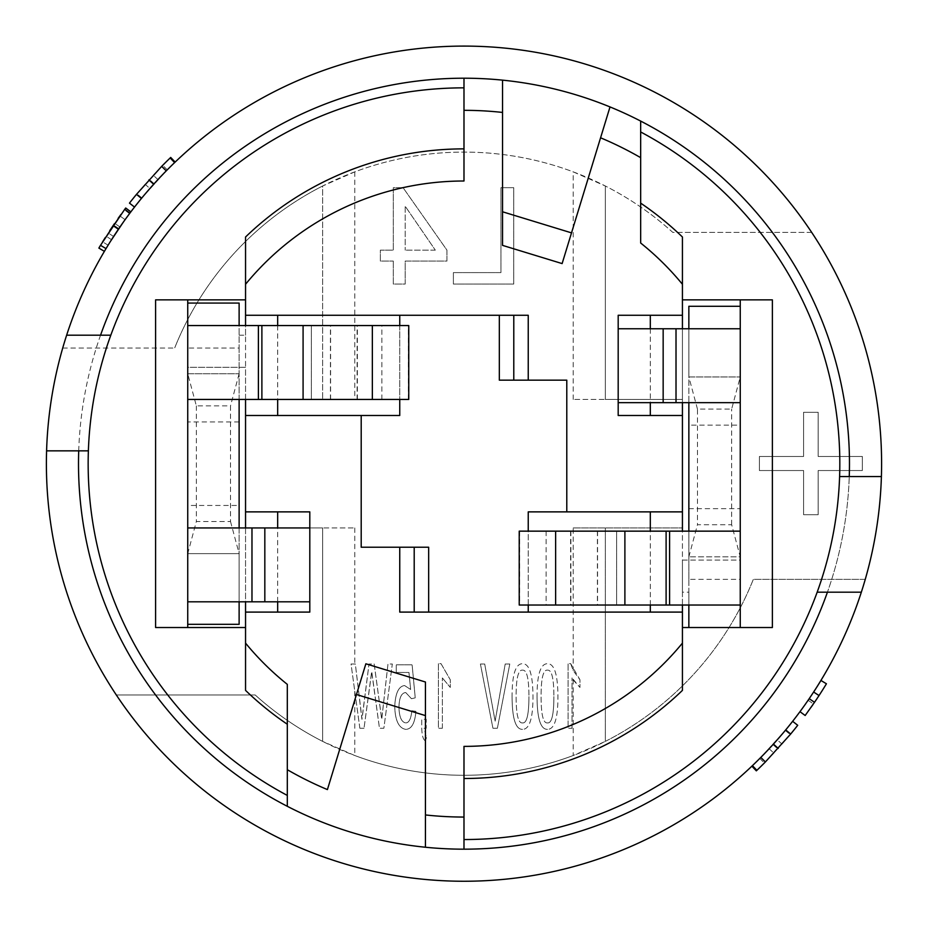 <?xml version="1.0" encoding="UTF-8"?>
<svg xmlns="http://www.w3.org/2000/svg" width="928" height="928" viewBox="0 0 928 928"><rect width="100%" height="100%" fill="white"/><g stroke="black" fill="none" stroke-linecap="round" stroke-linejoin="round"><path stroke-width="0.7" stroke-dasharray="4.64 3.48" d="M239.122 335.194L245.549 335.194L245.549 367.326L187.734 367.326L187.734 373.74L187.734 348.046L239.122 348.046L239.122 303.073L187.734 303.073L187.734 325.554L408.761 325.554M287.309 806.304L287.309 724.246A314.812 314.812 0 0 1 245.549 690.386L245.549 527.939L322.642 527.939L322.642 741.391L322.642 527.939L354.774 527.939L245.549 527.939L245.549 367.326L187.734 367.326L187.734 348.046M408.761 399.446L187.734 399.446L187.734 627.525L155.602 627.525M187.734 399.446L187.734 325.554M245.549 335.194L245.549 299.86L187.734 299.86L187.734 303.073M311.356 399.446L311.356 325.554L311.356 399.446M245.549 415.5L361.201 415.5L361.201 547.218L399.748 547.218L399.748 612.097L682.428 612.097M399.748 325.554L399.748 399.446M682.428 511.873L566.788 511.873L566.788 380.167L528.241 380.167L528.241 315.276L245.549 315.276M682.428 592.192L682.428 560.06L740.254 560.06L740.254 579.339L688.854 579.339L688.854 592.192L682.428 592.192L682.428 627.525L740.254 627.525L740.254 605.033L519.216 605.033M772.374 627.525L740.254 627.525M640.668 121.081L640.668 203.128A314.812 314.812 0 0 1 682.428 237L682.428 399.446L605.334 399.446L605.334 185.994L605.334 399.446L573.214 399.446L682.428 399.446L682.428 560.06L740.254 560.06L740.254 556.846L740.254 579.339M519.216 531.152L740.254 531.152L740.254 299.86L772.374 299.86M740.254 531.152L740.254 605.033M688.854 592.192L688.854 627.525M616.633 531.152L616.633 605.033L616.633 531.152M528.241 605.033L528.241 531.152M245.549 612.097L309.801 612.097L309.801 511.873L245.549 511.873M309.801 527.939L309.801 601.82L309.801 527.939L239.122 527.939L239.122 601.82L187.734 601.82M682.428 315.276L618.187 315.276L618.187 415.5L682.428 415.5M618.187 402.659L618.187 328.767L618.187 402.659L688.854 402.659L688.854 328.767L740.254 328.767M759.406 470.531L759.406 456.472L803.578 456.472L803.578 412.299L818.171 412.299L818.171 456.472L862.344 456.472L862.344 470.531L818.171 470.531L818.171 514.704L803.578 514.704L803.578 470.531L759.406 470.531L803.578 470.531L803.578 514.704L818.171 514.704L818.171 470.531L862.344 470.531L862.344 456.472L818.171 456.472L818.171 412.299L803.578 412.299L803.578 456.472L759.406 456.472L759.406 470.531M782.06 744.117L797.709 725.29L782.06 744.117L777.235 739.86L792.663 721.323L797.709 725.29A424.038 424.038 0 0 1 790.227 734.57L764.359 762.99A424.038 424.038 0 0 1 756.332 770.843L773.871 753.13L756.877 770.321M792.663 721.323A417.612 417.612 0 0 1 785.285 730.464L759.812 758.454A417.612 417.612 0 0 1 751.9 766.192L769.184 748.745L752.446 765.67A417.612 417.612 0 0 0 760.821 757.445L785.726 729.942A417.612 417.612 0 0 0 792.663 721.323L777.235 739.86M769.184 748.745L773.871 753.13M759.812 758.454L764.359 762.99M772.989 744.616L777.745 748.931M785.285 730.464L790.227 734.57M812.858 704.723A424.038 424.038 0 0 0 813.415 703.923A424.038 424.038 0 0 1 805.168 715.5A424.038 424.038 0 0 0 811.084 707.264M826.43 683.785A424.038 424.038 0 0 1 805.168 715.5L799.994 711.683A417.612 417.612 0 0 0 808.114 700.28A417.612 417.612 0 0 1 799.994 711.683L805.168 715.5L799.994 711.683A417.612 417.612 0 0 0 820.944 680.456L826.43 683.785M809.204 698.68A417.612 417.612 0 0 0 813.647 692.033L819.03 695.548M805.829 703.575L807.569 701.069M808.114 700.28L813.415 703.923L808.114 700.28M145.058 184.254L129.468 203.128L145.058 184.254L149.895 188.488L134.537 207.072L129.468 203.128A424.038 424.038 0 0 1 136.926 193.824L162.702 165.312A424.038 424.038 0 0 1 170.706 157.447L153.224 175.206L170.16 157.969M134.537 207.072A417.612 417.612 0 0 1 141.88 197.908L167.272 169.836A417.612 417.612 0 0 1 175.148 162.087L157.922 179.58L174.615 162.597A417.612 417.612 0 0 0 166.263 170.856L141.439 198.441A417.612 417.612 0 0 0 134.537 207.072L149.895 188.488M157.922 179.58L153.224 175.206M167.272 169.836L162.702 165.312M154.129 183.721L149.362 179.417M141.88 197.908L136.926 193.824M118.796 217.43A424.038 424.038 0 0 0 105.34 237.475M102.405 242.208A424.038 424.038 0 0 0 100.514 245.317L124.387 209.786A424.038 424.038 0 0 1 124.723 209.322L129.63 213.486M109.713 230.689L119.886 215.922L125.094 219.669A417.612 417.612 0 0 0 104.4 251.36L98.867 248.089A424.038 424.038 0 0 1 125.721 208.011L130.848 211.886A417.612 417.612 0 0 0 104.4 251.36M118.134 218.358L114.353 223.787M124.491 209.635L120.918 214.484M110.78 240.909L107.88 245.56L113.599 236.489L108.216 232.986L113.599 236.489L125.094 219.669L119.886 215.922M108.1 245.201L102.625 241.837M106.349 248.089L106.836 247.266M126.138 218.242L123.308 222.175M113.599 236.489L129.526 213.626A417.612 417.612 0 0 1 129.862 213.173M129.526 213.626L124.387 209.786M111.546 239.691L106.117 236.246M111.859 239.192L112.346 238.438M119.642 227.43L115.084 234.216M114.272 235.457L112.613 238.02M126.382 217.894L123.262 222.233M404.596 685.56C398.692 686.198 395.398 693.146 394.736 706.405C395.398 693.146 398.692 686.198 404.596 685.56L410.652 689.492L408.946 672.464L396.256 672.464L396.256 664.819L412.113 664.819L415.234 697.833L411.475 698.714L405.722 692.543C401.464 692.88 399.214 697.752 398.959 707.171C399.202 716.834 401.43 722.088 405.664 722.9C408.97 722.924 411.023 718.875 411.823 710.744L415.93 711.335C414.897 723.295 411.475 729.304 405.664 729.362C398.762 728.097 395.131 720.441 394.736 706.405C395.131 720.441 398.762 728.097 405.664 729.362C411.475 729.304 414.897 723.295 415.93 711.335L411.823 710.744C411.023 718.875 408.97 722.924 405.664 722.9C401.43 722.088 399.202 716.834 398.959 707.171C399.214 697.752 401.464 692.88 405.722 692.543L411.475 698.714L415.234 697.833L412.113 664.819L396.256 664.819L396.256 672.464L408.946 672.464L410.652 689.492L404.596 685.56M442.366 728.248L442.366 677.916L442.366 728.248L438.422 728.248L438.422 663.648L441.009 663.648L450.289 679.795L450.289 687.439L442.366 677.916L450.289 687.439L450.289 679.795L441.009 663.648L438.422 663.648L438.422 728.248L442.366 728.248M573.214 679.98L579.965 687.439L572.031 677.916L573.214 679.98L573.214 755.52L605.334 741.391L605.334 527.939L605.334 741.391A311.599 311.599 0 0 0 753.339 579.339L865.267 579.339A417.612 417.612 0 0 1 116.278 694.979L255.188 694.979A311.599 311.599 0 0 0 753.339 579.339L865.267 579.339A417.612 417.612 0 0 0 811.698 232.406L672.8 232.406A311.599 311.599 0 0 0 174.65 348.046A311.599 311.599 0 0 1 322.642 185.994L322.642 399.446L322.642 185.994L354.774 171.866A311.599 311.599 0 0 1 573.214 171.866L605.334 185.994A311.599 311.599 0 0 1 672.8 232.406L811.698 232.406A417.612 417.612 0 0 0 62.721 348.046A417.612 417.612 0 0 0 116.278 694.979L255.188 694.979A311.599 311.599 0 0 0 322.642 741.391L354.774 755.52A311.599 311.599 0 0 0 573.214 755.52M572.031 728.248L572.031 677.916L572.031 728.248L568.098 728.248L568.098 663.648L570.685 663.648L579.965 679.795L579.965 687.439L579.965 679.795L573.214 670.584L570.685 663.648L568.098 663.648L568.098 728.248L572.031 728.248M547.485 722.9C551.708 723.492 553.842 714.722 553.888 696.592C553.842 714.722 551.708 723.492 547.485 722.9C543.24 723.457 541.105 714.688 541.082 696.592C541.059 678.31 543.205 669.506 547.543 670.167C551.766 669.738 553.888 678.542 553.888 696.592C553.888 678.542 551.766 669.738 547.543 670.167C543.205 669.506 541.059 678.31 541.082 696.592C541.105 714.688 543.24 723.457 547.485 722.9M537.034 696.592C537.15 718.597 540.63 729.524 547.485 729.362C540.63 729.524 537.15 718.597 537.034 696.592C537.034 674.668 540.514 663.706 547.485 663.706C554.341 663.59 557.821 674.552 557.937 696.592C557.937 718.446 554.457 729.362 547.485 729.362C554.457 729.362 557.937 718.446 557.937 696.592C557.821 674.552 554.341 663.59 547.485 663.706C540.514 663.706 537.034 674.668 537.034 696.592M522.522 722.9C526.756 723.492 528.89 714.722 528.925 696.592C528.89 714.722 526.756 723.492 522.522 722.9C518.276 723.457 516.142 714.688 516.119 696.592C516.096 678.31 518.253 669.506 522.58 670.167C526.814 669.738 528.925 678.542 528.925 696.592C528.925 678.542 526.814 669.738 522.58 670.167C518.253 669.506 516.096 678.31 516.119 696.592C516.142 714.688 518.276 723.457 522.522 722.9M512.07 696.592C512.186 718.597 515.678 729.524 522.522 729.362C515.678 729.524 512.186 718.597 512.07 696.592C512.07 674.668 515.55 663.706 522.522 663.706C529.378 663.59 532.858 674.552 532.974 696.592C532.974 718.446 529.494 729.362 522.522 729.362C529.494 729.362 532.974 718.446 532.974 696.592C532.858 674.552 529.378 663.59 522.522 663.706C515.55 663.706 512.07 674.668 512.07 696.592M492.93 728.248L497.385 728.248L492.93 728.248L480.414 664.007L484.706 664.007L495.1 721.149L505.203 664.007L509.785 664.007L497.385 728.248L509.785 664.007L505.203 664.007L495.158 721.149L484.706 664.007L480.414 664.007L492.93 728.248M425.395 740.938L426.451 737.586L425.395 740.938C423.156 739.604 421.95 735.37 421.753 728.248L421.753 719.27L426.207 719.27L426.207 728.248L424.038 728.248L426.451 737.586L424.038 728.248L426.207 728.248L426.207 719.27L421.753 719.27L421.753 728.248C421.95 735.37 423.156 739.604 425.395 740.938M359.855 728.248L364.02 728.248L359.855 728.248L351.039 664.007L355.331 664.007L361.908 719.27L369.008 664.007L374.181 664.007L381.698 719.27L387.985 664.007L392.324 664.007L383.867 728.248L379.471 728.248L371.768 671.698L364.02 728.248L371.652 671.698L379.471 728.248L383.867 728.248L392.324 664.007L387.985 664.007L381.756 719.27L374.181 664.007L369.008 664.007L362.024 719.27L355.331 664.007L351.039 664.007L359.855 728.248M573.214 527.939L682.428 527.939L573.214 527.939L573.214 670.584M245.549 399.446L354.774 399.446L245.549 399.446L245.549 325.554M399.748 315.276L399.748 415.5L361.201 415.5M528.241 612.097L528.241 511.873L566.788 511.873M513.729 284.061L513.729 187.688L500.946 187.688L500.946 272.612L453.386 272.612L453.386 284.061L513.729 284.061L453.386 284.061L453.386 272.612L500.946 272.612L500.946 187.688L513.729 187.688L513.729 284.061M393.31 261.07L393.31 284.061L405.2 284.061L405.2 261.07L446.948 261.07L446.948 250.142L403.077 187.688L393.31 187.688L393.31 250.142L380.352 250.142L380.352 261.07L393.31 261.07L380.352 261.07L380.352 250.142L393.31 250.142L393.31 187.688L403.077 187.688L446.948 250.142L446.948 261.07L405.2 261.07L405.2 284.061L393.31 284.061L393.31 261.07M435.325 250.142L405.2 250.142L435.325 250.142L405.466 206.631L435.325 250.142M405.2 206.631L405.2 250.142L405.2 206.631M399.748 547.218L428.655 547.218L428.655 612.097L399.748 612.097L399.748 547.218L399.748 612.097L428.655 612.097M528.241 380.167L499.334 380.167L499.334 315.276L528.241 315.276L528.241 380.167L528.241 315.276L499.334 315.276M682.428 402.659L682.428 328.767M682.428 605.033L682.428 531.152M650.308 605.033L650.308 531.152M682.428 627.525L682.428 690.386A314.812 314.812 0 0 1 463.988 778.499L463.988 849.178M277.669 325.554L277.669 399.446M245.549 299.86L245.549 237A314.812 314.812 0 0 1 463.988 148.874L463.988 78.207M245.549 527.939L245.549 601.82M155.602 299.86L187.734 299.86M110.792 335.194A375.852 375.852 0 0 0 88.369 450.846L46.586 450.846A417.612 417.612 0 0 1 66.642 335.194L110.792 335.194A375.852 375.852 0 0 1 463.988 87.847M849.259 476.54L881.403 476.54A417.612 417.612 0 0 1 861.335 592.192L817.197 592.192A375.852 375.852 0 0 0 839.62 476.54L849.259 476.54A385.48 385.48 0 0 1 827.428 592.192M287.309 795.424A375.852 375.852 0 0 1 88.369 450.846M78.718 450.846A385.48 385.48 0 0 1 100.549 335.194M817.197 592.192A375.852 375.852 0 0 1 463.988 839.538M640.668 131.962A375.852 375.852 0 0 1 839.62 476.54M463.988 148.874L463.988 181.006M502.535 245.375L502.535 211.781L571.509 232.87L562.124 263.587M640.668 243.02L640.668 203.128M849.48 463.687A385.48 385.48 0 0 0 271.254 129.85A385.48 385.48 0 0 0 271.254 797.535A385.48 385.48 0 0 0 849.48 463.687M463.988 778.499L463.988 746.379M425.442 682.01L425.442 715.604L356.468 694.515L365.864 663.787M425.442 847.241L425.442 715.604M356.468 694.515L327.41 789.589M287.309 684.365L287.309 724.246M881.403 476.54A417.612 417.612 0 0 1 861.335 592.192M46.586 450.846A417.612 417.612 0 0 1 66.642 335.194M571.509 232.87L600.578 137.796M502.535 80.144L502.535 211.781M187.734 627.525L245.549 627.525M740.254 299.86L682.428 299.86M688.854 579.339L688.854 376.954L740.254 376.954L740.254 556.846L688.854 556.846L740.254 556.846L740.254 306.286L740.254 376.954L731.647 409.086L697.462 409.086L697.462 524.726L731.647 524.726L740.254 556.846M62.721 348.046L174.65 348.046L62.721 348.046M239.122 348.046L239.122 553.633L187.734 553.633L187.734 373.74L239.122 373.74L187.734 373.74L187.734 624.312L187.734 553.633L196.342 521.513L230.515 521.513L230.515 405.872L196.342 405.872L187.734 373.74M740.254 425.14L740.254 508.66L740.254 425.14L688.854 425.14L688.854 508.66L688.854 425.14M740.254 402.659L688.854 402.659M688.854 556.846L697.462 524.726M731.647 524.726L731.647 409.086M697.462 409.086L688.854 376.954L740.254 376.954L688.854 376.954L688.854 306.286L688.854 376.954L688.854 306.286L740.254 306.286M663.16 402.659L663.16 328.767M618.187 328.767L688.854 328.767M688.854 531.152L688.854 605.033M688.854 376.954L740.254 376.954M187.734 505.447L187.734 421.927L187.734 505.447L239.122 505.447L239.122 421.927L239.122 505.447M187.734 527.939L239.122 527.939M239.122 373.74L230.515 405.872M196.342 405.872L196.342 521.513M230.515 521.513L239.122 553.633L187.734 553.633L239.122 553.633L239.122 624.312L239.122 553.633L239.122 624.312L187.734 624.312M264.828 527.939L264.828 601.82M309.801 601.82L239.122 601.82M239.122 399.446L239.122 325.554M239.122 553.633L187.734 553.633M118.819 228.624L113.518 225.017M119.956 226.977L114.654 223.335M354.774 527.939L354.774 664.007M354.774 691.209L354.774 755.52M354.774 171.866L354.774 399.446M573.214 399.446L573.214 171.866M414.201 547.218L414.201 612.097M513.787 380.167L513.787 315.276M650.308 328.767L650.308 402.659M277.669 601.82L277.669 527.939M669.587 531.152L669.587 605.033M676.013 402.659L676.013 328.767M597.562 531.152L597.562 605.033M570.882 531.152L570.882 605.033M597.4 531.152L597.4 605.033M546.128 531.152L546.128 605.033M519.61 531.152L519.61 605.033M258.402 399.446L258.402 325.554M251.975 527.939L251.975 601.82M330.426 399.446L330.426 325.554M357.094 399.446L357.094 325.554M330.588 399.446L330.588 325.554M381.86 399.446L381.86 325.554M408.378 399.446L408.378 325.554M570.616 531.152L570.616 605.033M688.854 508.66L740.254 508.66M357.361 399.446L357.361 325.554M239.122 421.927L187.734 421.927"/><path stroke-width="1.39" d="M187.734 627.525L187.734 299.86M399.748 399.446L399.748 415.5L245.549 415.5L245.549 527.939M399.748 315.276L399.748 325.554M682.428 299.86L772.374 299.86L772.374 627.525L682.428 627.525M740.254 299.86L740.254 627.525M528.241 531.152L528.241 511.873L682.428 511.873L682.428 402.659M528.241 612.097L528.241 605.033M245.549 511.873L309.801 511.873L309.801 612.097L245.549 612.097L245.549 690.386A314.812 314.812 0 0 0 287.309 724.246M682.428 415.5L618.187 415.5L618.187 315.276L682.428 315.276L682.428 237A314.812 314.812 0 0 0 640.668 203.128M751.9 766.192L756.332 770.843L756.877 770.321A424.038 424.038 0 0 0 765.391 761.958L790.668 734.036A424.038 424.038 0 0 0 797.709 725.29L792.663 721.323M785.726 729.942L790.668 734.036M773.453 744.105L778.209 748.42M760.821 757.445L765.391 761.958M752.446 765.67L756.877 770.321M819.03 695.548A424.038 424.038 0 0 0 826.43 683.785L820.944 680.456A417.612 417.612 0 0 1 813.647 692.033L819.03 695.548A424.038 424.038 0 0 1 814.517 702.299L805.168 715.5L799.994 711.683L805.829 703.575M811.084 707.264A424.038 424.038 0 0 0 812.858 704.723M807.569 701.069L809.204 698.68L814.517 702.299M175.148 162.087L170.706 157.447L170.16 157.969A424.038 424.038 0 0 0 161.681 166.356L136.486 194.358A424.038 424.038 0 0 0 129.468 203.128L134.537 207.072M141.439 198.441L136.486 194.358M153.665 184.231L148.898 179.939M166.263 170.856L161.681 166.356M174.615 162.597L170.16 157.969M119.886 215.922A424.038 424.038 0 0 0 118.796 217.43M105.34 237.475A424.038 424.038 0 0 0 102.405 242.208M124.491 209.635L125.721 208.011L130.848 211.886L129.862 213.173L124.723 209.322L100.514 245.317A424.038 424.038 0 0 0 98.867 248.089L104.4 251.36M114.353 223.787L109.713 230.689M120.918 214.484L118.134 218.358M106.836 247.266L107.868 245.572L106.024 248.623L100.514 245.317M123.308 222.175L110.78 240.909M129.862 213.173L126.138 218.242M112.613 238.02L111.859 239.192M112.346 238.438L113.599 236.489M123.262 222.233L119.642 227.43M115.084 234.216L114.272 235.457M129.63 213.486L126.382 217.894M414.201 612.097L414.201 547.218L361.201 547.218L361.201 415.5M463.988 778.499A314.812 314.812 0 0 0 682.428 690.386L682.428 612.097L399.748 612.097L399.748 547.218M513.787 315.276L513.787 380.167L566.788 380.167L566.788 511.873M463.988 148.874A314.812 314.812 0 0 0 245.549 237L245.549 315.276L528.241 315.276L528.241 380.167M682.428 328.767L682.428 315.276M682.428 612.097L682.428 605.033M682.428 531.152L682.428 511.873M245.549 315.276L245.549 325.554M245.549 399.446L245.549 415.5M245.549 601.82L245.549 612.097M245.549 299.86L155.602 299.86L155.602 627.525L245.549 627.525M817.197 592.192L861.335 592.192A417.612 417.612 0 0 1 46.586 450.846L88.369 450.846M110.792 335.194L66.642 335.194A417.612 417.612 0 0 1 881.403 476.54L839.62 476.54M881.403 476.54A417.612 417.612 0 0 1 861.335 592.192M463.988 87.847A375.852 375.852 0 0 0 287.309 795.424M46.586 450.846A417.612 417.612 0 0 1 66.642 335.194M827.428 592.192A385.48 385.48 0 0 1 463.988 849.178L463.988 817.058A353.359 353.359 0 0 1 425.442 814.946L425.442 847.241A385.48 385.48 0 0 0 463.988 849.178M100.549 335.194A385.48 385.48 0 0 1 463.988 78.207L463.988 110.328A353.359 353.359 0 0 1 502.535 112.439L502.535 80.144A385.48 385.48 0 0 0 463.988 78.207M245.549 643.127A282.692 282.692 0 0 0 287.309 684.365L287.309 806.304A385.48 385.48 0 0 1 78.718 450.846M463.988 839.538A375.852 375.852 0 0 0 640.668 131.962M640.668 121.081A385.48 385.48 0 0 0 610.009 106.929L600.578 137.796A353.359 353.359 0 0 1 640.668 157.667L640.668 121.081A385.48 385.48 0 0 1 849.259 476.54M245.549 284.258A282.692 282.692 0 0 1 463.988 181.006L463.988 110.328M571.509 232.87L502.535 211.781M502.535 112.439L502.535 245.375L562.124 263.587L610.009 106.929A385.48 385.48 0 0 0 502.535 80.144M682.428 284.258A282.692 282.692 0 0 0 640.668 243.02L640.668 157.667M287.309 806.304A385.48 385.48 0 0 0 425.442 847.241M682.428 643.127A282.692 282.692 0 0 1 463.988 746.379L463.988 817.058M287.309 769.706A353.359 353.359 0 0 0 327.41 789.589L365.864 663.787L425.442 682.01L425.442 814.946M356.468 694.515L425.442 715.604M513.787 380.167L499.334 380.167L499.334 315.276M414.201 547.218L428.655 547.218L428.655 612.097M740.254 402.659L618.187 402.659M663.16 402.659L663.16 328.767L618.187 328.767M740.254 328.767L663.16 328.767M688.854 402.659L688.854 531.152M688.854 328.767L688.854 306.286L740.254 306.286M740.254 531.152L666.107 531.152L666.107 605.033L740.254 605.033M666.107 531.152L519.216 531.152L519.216 605.033L666.107 605.033M624.892 531.152L624.892 605.033M688.854 605.033L688.854 627.525M187.734 527.939L309.801 527.939M264.828 527.939L264.828 601.82L309.801 601.82M187.734 601.82L264.828 601.82M239.122 527.939L239.122 399.446M239.122 601.82L239.122 624.312L187.734 624.312M187.734 399.446L261.882 399.446L261.882 325.554L187.734 325.554M261.882 399.446L408.761 399.446L408.761 325.554L261.882 325.554M303.085 399.446L303.085 325.554M239.122 325.554L239.122 303.073L187.734 303.073M277.669 415.5L277.669 399.446M277.669 325.554L277.669 315.276M650.308 511.873L650.308 531.152M650.308 605.033L650.308 612.097M118.401 229.251L113.088 225.643M650.308 315.276L650.308 328.767M650.308 402.659L650.308 415.5M277.669 612.097L277.669 601.82M277.669 527.939L277.669 511.873M676.013 402.659L676.013 328.767M669.587 531.152L669.587 605.033M555.628 531.152L555.628 605.033M251.975 527.939L251.975 601.82M258.402 399.446L258.402 325.554M372.348 399.446L372.348 325.554"/></g></svg>
